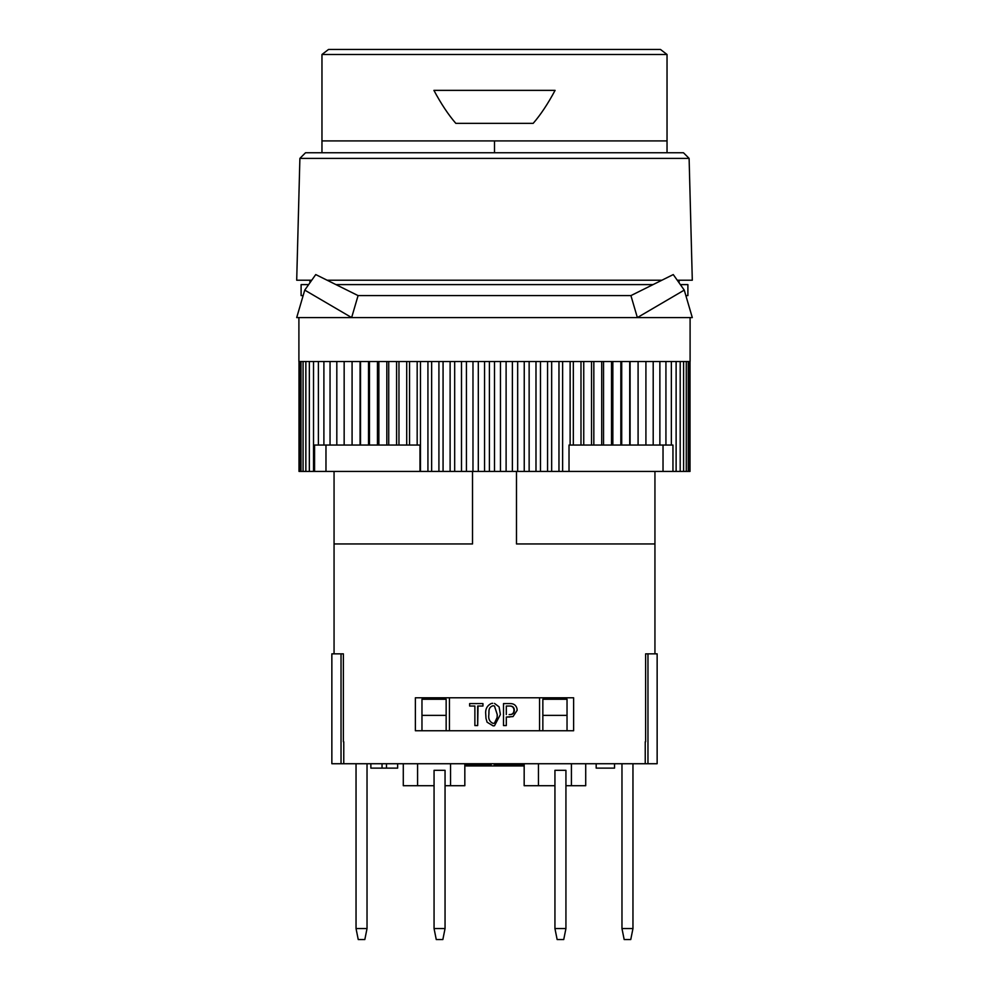 <?xml version="1.0" encoding="UTF-8"?>
<svg xmlns="http://www.w3.org/2000/svg" width="989" height="989" viewBox="0 0 989 989"><rect width="100%" height="100%" fill="white"/><g stroke="black" fill="none" stroke-linecap="round" stroke-linejoin="round"><path stroke-width="1.48" d="M492.72 703.29L491.224 703.513C486.971 705.701 485.142 709.373 485.747 714.515M485.76 714.515L485.995 718.447M539.549 730.76L539.549 697.789M449.451 730.76L449.451 697.789M470.146 706.035L474.881 706.035L474.881 725.567L477.675 725.567L477.675 706.035L482.953 706.035L482.953 703.587L482.953 706.035M477.675 725.567L478.021 706.035M494.5 725.753L493.165 725.877L494.5 725.753L500.385 714.515L499.099 706.9L494.5 703.414M506.306 717.025L513.044 716.58L517.148 710.3L517.024 708.792C516.147 705.305 513.897 703.575 510.275 703.587L503.5 703.587L503.5 725.567L506.306 725.567L506.306 717.025L509.817 717.025M503.5 725.567L503.5 703.587M415.38 697.789L573.62 697.789L573.62 730.76L415.38 730.76L415.38 697.789M654.941 471.419L654.941 543.95L516.481 543.95L516.481 471.419M486.007 718.447L487.095 722.205L493.14 725.877M497.269 714.515L497.183 717.322L494.5 723.107L493.14 723.429C489.58 721.846 488.158 718.879 488.863 714.515L488.949 711.709C488.85 708.507 490.235 706.505 493.14 705.726L494.488 706.047L497.22 714.515L494.488 706.047M488.962 711.709L488.863 714.515M494.5 140.92L321.969 140.92L667.031 140.92L494.5 140.92L494.5 152.751L305.527 152.751L299.89 158.388L689.11 158.388L692.3 280.221L677.255 280.221M661.888 280.221L327.112 280.221M311.745 280.221L296.7 280.221L299.89 158.388M497.22 714.515L497.121 717.322M542.85 730.76L542.85 699.26L567.031 699.26L567.031 730.76M645.632 741.75L645.632 653.84L657.141 653.84L657.141 763.731L343.764 763.731L343.764 741.75M506.306 714.577L506.306 706.035L509.446 706.035C512.586 705.849 514.218 707.283 514.367 710.3C514.243 713.316 512.599 714.738 509.446 714.577L509.137 714.577C512.24 714.726 513.847 713.304 513.959 710.3C513.86 707.32 512.265 705.899 509.137 706.035L506.306 706.035M494.5 152.751L683.473 152.751L689.11 158.388M494.5 123.341L455.805 123.341C448.363 114.761 441.069 103.771 433.911 90.37L555.089 90.37C547.931 103.771 540.637 114.761 533.195 123.341L494.5 123.341M321.969 54.494L328.533 49.45L660.467 49.45L667.031 54.494L321.969 54.494L321.969 152.739M330.277 471.419L323.069 471.419M472.519 471.419L472.519 543.95L334.059 543.95L334.059 471.419M466.103 763.731L466.103 765.931L495.106 765.931L495.106 763.731M484.078 764.831L484.078 765.931M485.067 763.731L485.067 764.831L491.162 764.831L491.162 763.731M522.068 763.731L522.068 764.831L496.095 764.831L496.095 763.731M490.173 764.831L490.173 765.931M467.092 763.731L467.092 764.831L485.067 764.831M523.329 763.731L523.329 765.931L495.106 765.931M472.47 764.831L472.47 765.931M473.459 763.731L473.459 764.831M397.652 763.731L397.652 768.119L382.038 768.119L382.038 763.731M386.476 768.119L386.476 763.731M370.863 763.731L370.863 768.119L382.038 768.119M343.368 741.75L343.368 653.84L341.032 653.84L341.032 763.731L343.764 763.731M341.032 763.731L331.859 763.731L331.859 653.84L341.032 653.84M614.54 763.731L614.54 768.119L596.182 768.119L596.182 763.731M647.968 653.84L647.968 763.731M621.97 928.56L632.96 928.56L630.759 939.55L624.17 939.55L621.97 928.56L621.97 763.731M632.96 928.56L632.96 763.731M356.04 763.731L356.04 928.56L367.03 928.56L364.83 939.55L358.241 939.55L356.04 928.56M367.03 763.731L367.03 928.56M554.94 928.56L557.141 939.55L563.73 939.55L565.931 928.56L554.94 928.56L554.94 770.32L565.931 770.32L565.931 928.56M421.969 730.76L421.969 699.26L446.15 699.26L446.15 730.76M421.969 715.381L446.15 715.381M403.289 763.731L403.289 785.711L417.581 785.711L417.581 763.731M464.83 763.731L464.83 785.711L450.539 785.711L450.539 763.731M434.06 785.711L417.581 785.711M450.539 785.711L445.05 785.711M542.85 715.381L567.031 715.381M585.711 763.731L585.711 785.711L565.931 785.711M524.17 763.731L524.17 785.711L538.461 785.711L538.461 763.731M554.94 785.711L538.461 785.711M434.06 928.56L436.26 939.55L442.849 939.55L445.05 928.56L434.06 928.56L434.06 770.32L445.05 770.32L445.05 928.56M571.419 785.711L571.419 763.731M690.013 361.529L690.013 471.419L299.012 471.419L299.012 361.529M484.548 361.529L484.548 471.419M489.407 471.419L489.407 361.529M506.108 361.529L506.108 471.419M500.471 361.529L500.471 471.419M482.953 703.587L469.639 703.587L469.639 706.035L474.881 706.035M680.37 284.609L687.899 284.609L687.899 295.6L685.859 295.6M303.141 295.6L301.101 295.6L301.101 284.609L308.63 284.609M335.963 284.609L653.037 284.609M522.526 295.6L358.08 295.6L351.639 317.58L692.3 317.58L684.252 290.111L637.361 317.58L630.92 295.6L522.526 295.6M645.236 763.731L645.236 741.75M296.7 317.58L351.639 317.58L304.748 290.111L296.7 317.58M630.92 295.6L673.262 274.571L684.252 290.111M304.748 290.111L315.738 274.571L358.08 295.6M659.873 361.529L659.873 445.05L569.021 445.05L569.021 471.419M672.953 471.419L672.953 445.05L659.873 445.05M591.533 361.529L591.533 445.05M583.745 361.529L583.745 445.05M325.974 445.05L325.974 471.419M409.545 361.529L409.545 445.05L314.589 445.05L314.589 471.419M406.714 361.529L406.714 445.05M398.963 361.529L398.963 445.05M419.979 471.419L419.979 445.05L409.545 445.05M611.499 361.529L611.499 445.05M603.537 361.529L603.537 445.05M612.846 361.529L612.846 445.05M620.845 361.529L620.845 445.05M690.099 317.58L690.099 361.529L298.901 361.529L298.901 317.58M601.708 361.529L601.708 445.05M562.63 361.529L562.63 471.419M558.97 361.529L558.97 471.419M551.664 361.529L551.664 471.419M570.121 361.529L570.121 445.05M638.09 361.529L638.09 445.05M630.092 361.529L630.092 445.05M689.494 361.529L689.494 471.419M686.279 361.529L686.279 471.419M529.14 361.529L529.14 471.419M535.989 361.529L535.989 471.419M524.244 361.529L524.244 471.419M420.461 361.529L420.461 471.419M417.173 361.529L417.173 445.05M461.492 361.529L461.492 471.419M466.437 361.529L466.437 471.419M450.119 361.529L450.119 471.419M454.68 361.529L454.68 471.419M688.245 361.529L688.245 471.419M388.726 361.529L388.726 445.05M386.823 361.529L386.823 445.05M676.117 361.529L676.117 471.419M368.526 361.529L368.526 445.05M360.528 361.529L360.528 445.05M360.07 361.529L360.07 445.05M680.197 361.529L680.197 471.419M665.931 361.529L665.931 445.05M683.597 361.529L683.597 471.419M593.833 361.529L593.833 445.05M300.99 361.529L300.99 471.419M663.026 471.419L663.026 445.05M438.918 361.529L438.918 471.419M443.072 361.529L443.072 471.419M431.649 361.529L431.649 471.419M330.042 361.529L330.042 445.05M580.988 361.529L580.988 445.05M573.336 361.529L573.336 445.05M299.642 361.529L299.642 471.419M336.816 361.529L336.816 445.05M645.916 361.529L645.916 445.05M344.16 361.529L344.16 445.05M309.347 361.529L309.347 471.419M305.848 361.529L305.848 471.419M653.197 361.529L653.197 445.05M472.977 361.529L472.977 471.419M478.305 361.529L478.305 471.419M396.589 361.529L396.589 445.05M494.5 361.529L494.5 471.419M629.721 361.529L629.721 445.05M427.928 361.529L427.928 471.419M671.358 361.529L671.358 445.05M378.874 361.529L378.874 445.05M377.452 361.529L377.452 445.05M369.466 361.529L369.466 445.05M352.084 361.529L352.084 445.05M512.389 361.529L512.389 471.419M318.384 361.529L318.384 445.05M540.489 361.529L540.489 471.419M547.572 361.529L547.572 471.419M621.71 361.529L621.71 445.05M313.525 361.529L313.525 471.419M323.898 361.529L323.898 445.05M517.667 361.529L517.667 471.419M303.067 361.529L303.067 471.419M499.742 763.731L499.742 764.831M509.607 763.731L509.607 764.831M494.216 763.731L494.216 765.931M515.553 763.731L515.553 764.831M498.938 764.831L498.938 765.931M519.781 763.731L519.781 764.831M509.261 764.831L509.261 765.931M519.373 764.831L519.373 765.931M667.031 54.494L667.031 152.739M679.109 282.842L679.109 280.221M309.891 282.842L309.891 280.221M334.059 543.95L334.059 653.84M654.941 543.95L654.941 653.84"/></g></svg>
